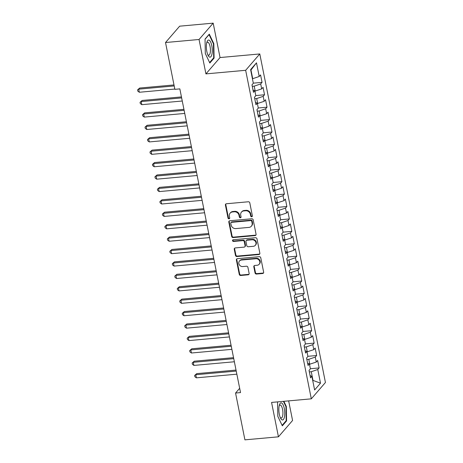 <?xml version="1.0" encoding="UTF-8"?>
<svg xmlns="http://www.w3.org/2000/svg" width="463" height="463" viewBox="0 0 463 463"><rect width="100%" height="100%" fill="white"/><g stroke="black" fill="none" stroke-linecap="round" stroke-linejoin="round"><path stroke-width="0.69" d="M251.698 216.765A0.909 0.816 -139.2 0 0 252.381 215.833L249.794 202.881A1.296 1.163 -139.2 0 0 248.336 201.775L226.395 203.755A1.296 1.163 -139.2 0 0 225.417 205.086L228.004 218.032A0.909 0.816 -139.2 0 0 229.55 218.553A0.909 0.816 -139.2 0 0 229.712 217.882L229.376 216.204A4.155 3.727 -139.2 0 1 230.134 213.136A4.155 3.727 -139.2 0 1 232.501 211.956L234.33 211.788A4.155 3.727 -139.2 0 1 239.006 215.336L239.342 217.008A0.909 0.816 -139.2 0 0 240.882 217.529A0.909 0.816 -139.2 0 0 241.049 216.858L240.714 215.179A4.155 3.727 -139.2 0 1 241.472 212.112A4.155 3.727 -139.2 0 1 243.833 210.931L245.662 210.763A4.155 3.727 -139.2 0 1 250.344 214.311L250.68 215.989A0.909 0.816 -139.2 0 0 251.698 216.765M241.472 212.112L241.854 211.672A4.155 3.727 -139.2 0 1 244.215 210.486L246.044 210.324A4.155 3.727 -139.2 0 1 250.726 213.871L251.062 215.544A0.909 0.816 -139.2 0 0 252.364 216.244M225.88 203.934A1.296 1.163 -139.2 0 0 225.799 204.646L228.386 217.593A0.909 0.816 -139.2 0 0 229.694 218.293M230.134 213.136L230.516 212.696A4.155 3.727 -139.2 0 1 232.883 211.51L234.712 211.348A4.155 3.727 -139.2 0 1 239.388 214.896L239.724 216.568A0.909 0.816 -139.2 0 0 241.026 217.269M255.049 272.944A1.296 1.163 -139.2 0 0 256.508 274.055L262.666 273.5A1.296 1.163 -139.2 0 0 263.644 272.169L260.767 257.787A1.296 1.163 -139.2 0 0 259.303 256.681L237.363 258.661A1.296 1.163 -139.2 0 0 236.39 259.992L239.261 274.374A1.296 1.163 -139.2 0 0 240.725 275.479L248.162 274.808A1.296 1.163 -139.2 0 0 249.135 273.483L247.908 267.325A1.296 1.163 -139.2 0 0 246.443 266.219L242.757 266.549A3.473 3.114 -139.2 0 1 239.278 264.703A3.473 3.114 -139.2 0 1 239.481 261.016A3.473 3.114 -139.2 0 1 241.454 260.032L255.9 258.724A3.473 3.114 -139.2 0 1 259.378 260.571A3.473 3.114 -139.2 0 1 259.176 264.257A3.473 3.114 -139.2 0 1 257.202 265.247L254.795 265.461A1.296 1.163 -139.2 0 0 253.817 266.792L255.049 272.944L255.431 272.504A1.296 1.163 -139.2 0 0 256.89 273.61L263.048 273.054A1.296 1.163 -139.2 0 0 263.563 272.881M240.529 392.589L179.841 88.884L174.875 89.336L165.523 42.527L199.049 39.494L205.925 73.889L245.662 70.295L311.31 398.834L271.573 402.428L278.442 436.823L244.915 439.85L235.563 393.041L240.529 392.589M255.09 235.598A1.296 1.163 -139.2 0 0 256.068 234.266L253.192 219.884A1.296 1.163 -139.2 0 0 251.733 218.773L229.793 220.758A1.296 1.163 -139.2 0 0 228.815 222.09L231.691 236.471A1.296 1.163 -139.2 0 0 233.149 237.577L255.09 235.598L255.472 235.152A1.296 1.163 -139.2 0 0 255.993 234.978M256.982 238.839L259.853 253.22A1.296 1.163 -139.2 0 1 258.881 254.546L236.94 256.531A1.296 1.163 -139.2 0 1 235.476 255.42L234.249 249.268A1.296 1.163 -139.2 0 1 235.221 247.936L244.123 247.132A1.296 1.163 -139.2 0 0 245.095 245.807L244.279 241.721A1.296 1.163 -139.2 0 0 242.815 240.615L233.555 241.449A0.909 0.816 -139.2 0 1 232.698 240.002A0.909 0.816 -139.2 0 1 233.213 239.741L255.518 237.727A1.296 1.163 -139.2 0 1 256.982 238.839M245.662 70.295L259.789 53.951L325.437 382.49L311.31 398.834M253.307 83.149L262.058 82.362L260.571 74.913L259.216 76.482L256.485 62.823L250.605 69.624L253.33 83.282L251.976 84.851L253.464 92.299L254.824 90.731L255.813 95.696L254.459 97.265L255.946 104.719L257.301 103.151L258.296 108.116L256.936 109.685L258.429 117.133L259.784 115.565L260.773 120.53L259.419 122.099L260.906 129.547L262.266 127.979L263.256 132.95L261.902 134.519L263.389 141.967L264.743 140.399L265.739 145.365L264.379 146.933L265.872 154.382L267.226 152.813L268.216 157.779L266.862 159.347L268.349 166.802L269.709 165.233L270.699 170.199L269.344 171.767L270.832 179.216L272.186 177.647L273.182 182.613L271.827 184.181L273.315 191.63L274.669 190.061L275.664 195.027L274.304 196.596L275.792 204.05L277.152 202.481L278.141 207.447L276.787 209.016L278.275 216.464L279.629 214.896L280.624 219.861L279.27 221.43L280.757 228.878L282.112 227.31L283.107 232.281L281.747 233.85L283.24 241.298L284.595 239.73L285.584 244.696L284.23 246.264L285.717 253.712L287.072 252.144L288.067 257.11L286.713 258.678L288.2 266.132L289.554 264.564L290.55 269.53L289.19 271.098L290.683 278.547L292.037 276.978L293.027 281.944L291.673 283.512L293.16 290.961L294.52 289.392L295.51 294.364L294.155 295.932L295.643 303.381L296.997 301.812L297.993 306.778L296.633 308.346L298.126 315.795L299.48 314.227L300.47 319.192L299.115 320.761L300.603 328.215L301.963 326.647L302.952 331.612L301.598 333.181L303.086 340.629L304.44 339.061L305.435 344.026L304.081 345.595L305.568 353.043L306.923 351.475L307.912 356.441L306.558 358.009L308.045 365.463L309.406 363.895L310.395 368.861L309.041 370.429L310.528 377.877L311.883 376.309L310.077 375.615M262.058 82.362L260.704 83.93L261.693 88.896L254.905 91.136M255.784 95.569L264.541 94.776L263.048 87.328L261.693 88.896M264.541 94.776L263.181 96.345L264.176 101.31L257.382 103.556M258.267 107.983L267.018 107.196L265.531 99.742L264.176 101.31M267.018 107.196L265.664 108.764L266.659 113.73L259.865 115.97M260.75 120.403L269.501 119.61L268.013 112.162L266.659 113.73M269.501 119.61L268.146 121.179L269.136 126.144L262.347 128.39M263.233 132.817L271.984 132.024L270.496 124.576L269.136 126.144M271.984 132.024L270.629 133.593L271.619 138.559L264.824 140.804M265.71 145.232L274.461 144.444L272.973 136.99L271.619 138.559M274.461 144.444L273.106 146.013L274.102 150.979L267.307 153.218M268.193 157.651L276.943 156.859L275.456 149.41L274.102 150.979M276.943 156.859L275.589 158.427L276.579 163.393L269.79 165.638M270.676 170.066L279.426 169.273L277.939 161.824L276.579 163.393M279.426 169.273L278.072 170.841L279.062 175.813L272.267 178.052M273.153 182.486L281.909 181.693L280.416 174.244L279.062 175.813M281.909 181.693L280.549 183.261L281.545 188.227L274.75 190.472M275.635 194.9L284.386 194.107L282.899 186.658L281.545 188.227M284.386 194.107L283.032 195.675L284.022 200.641L277.233 202.887M278.118 207.314L286.869 206.527L285.382 199.073L284.022 200.641M286.869 206.527L285.515 208.095L286.504 213.061L279.71 215.301M280.595 219.734L289.352 218.941L287.859 211.493L286.504 213.061M289.352 218.941L287.992 220.51L288.987 225.475L282.193 227.721M283.078 232.148L291.829 231.355L290.342 223.907L288.987 225.475M291.829 231.355L290.475 232.924L291.47 237.895L284.676 240.135M285.561 244.562L294.312 243.775L292.824 236.327L291.47 237.895M294.312 243.775L292.957 245.344L293.947 250.309L287.158 252.549M288.038 256.982L296.795 256.189L295.301 248.741L293.947 250.309M296.795 256.189L295.435 257.758L296.43 262.724L289.635 264.969M290.521 269.397L299.272 268.609L297.784 261.155L296.43 262.724M299.272 268.609L297.917 270.178L298.913 275.144L292.118 277.383M293.004 281.817L301.754 281.024L300.267 273.575L298.913 275.144M301.754 281.024L300.4 282.592L301.39 287.558L294.601 289.803M295.487 294.231L304.237 293.438L302.75 285.989L301.39 287.558M304.237 293.438L302.877 295.006L303.873 299.972L297.078 302.217M297.964 306.645L306.714 305.858L305.227 298.404L303.873 299.972M306.714 305.858L305.36 307.426L306.356 312.392L299.561 314.632M300.446 319.065L309.197 318.272L307.71 310.823L306.356 312.392M309.197 318.272L307.843 319.84L308.833 324.806L302.044 327.052M302.929 331.479L311.68 330.686L310.193 323.238L308.833 324.806M311.68 330.686L310.326 332.255L311.315 337.226L304.521 339.466M305.406 343.899L314.163 343.106L312.67 335.658L311.315 337.226M314.163 343.106L312.803 344.675L313.798 349.64L307.004 351.886M307.889 356.313L316.64 355.52L315.153 348.072L313.798 349.64M316.64 355.52L315.286 357.089L316.275 362.054L309.487 364.3M310.372 368.727L319.123 367.94L317.635 360.486L316.275 362.054M319.123 367.94L317.768 369.509L320.494 383.167L314.614 389.968L311.883 376.309M309.406 363.895L307.594 363.2M312.71 380.441L313.011 380.412L311.269 371.72L309.336 371.899M317.768 369.509L311.269 371.72M320.494 383.167L313.011 380.412L312.762 380.696M306.923 351.475L305.117 350.786M309.782 364.271L308.792 359.305L306.853 359.479M315.286 357.089L308.792 359.305M304.44 339.061L302.634 338.366M307.305 351.857L306.309 346.891L304.37 347.065M312.803 344.675L306.309 346.891M301.963 326.647L300.151 325.952M304.822 339.437L303.826 334.471L301.893 334.651M310.326 332.255L303.826 334.471M299.48 314.227L297.674 313.532M302.339 327.023L301.349 322.057L299.411 322.231M307.843 319.84L301.349 322.057M296.997 301.812L295.191 301.118M299.856 314.608L298.866 309.643L296.928 309.816M305.36 307.426L298.866 309.643M294.52 289.392L292.709 288.704M297.379 302.189L296.384 297.223L294.451 297.396M302.877 295.006L296.384 297.223M292.037 276.978L290.232 276.284M294.896 289.774L293.907 284.809L291.968 284.982M300.4 282.592L293.907 284.809M289.554 264.564L287.749 263.869M292.413 277.36L291.424 272.389L289.485 272.568M297.917 270.178L291.424 272.389M287.072 252.144L285.266 251.455M289.936 264.94L288.941 259.974L287.002 260.148M295.435 257.758L288.941 259.974M284.595 239.73L282.783 239.035M287.454 252.526L286.464 247.56L284.525 247.734M292.957 245.344L286.464 247.56M282.112 227.31L280.306 226.621M284.971 240.106L283.981 235.14L282.042 235.32M290.475 232.924L283.981 235.14M279.629 214.896L277.823 214.201M282.494 227.692L281.498 222.726L279.559 222.9M287.992 220.51L281.498 222.726M277.152 202.481L275.34 201.787M280.011 215.278L279.015 210.306L277.082 210.486M285.515 208.095L279.015 210.306M274.669 190.061L272.863 189.373M277.528 202.858L276.538 197.892L274.6 198.066M283.032 195.675L276.538 197.892M272.186 177.647L270.38 176.953M275.051 190.443L274.055 185.478L272.117 185.651M280.549 183.261L274.055 185.478M269.709 165.233L267.898 164.539M272.568 178.024L271.573 173.058L269.64 173.237M278.072 170.841L271.573 173.058M267.226 152.813L265.421 152.119M270.085 165.609L269.096 160.644L267.157 160.817M275.589 158.427L269.096 160.644M264.743 140.399L262.938 139.704M267.602 153.195L266.613 148.229L264.674 148.403M273.106 146.013L266.613 148.229M262.266 127.979L260.455 127.29M265.125 140.775L264.13 135.809L262.197 135.983M270.629 133.593L264.13 135.809M259.784 115.565L257.978 114.87M262.643 128.361L261.653 123.395L259.714 123.569M268.146 121.179L261.653 123.395M257.301 103.151L255.495 102.456M260.16 115.947L259.17 110.975L257.231 111.155M265.664 108.764L259.17 110.975M254.824 90.731L253.012 90.042M257.683 103.527L256.687 98.561L254.748 98.735M263.181 96.345L256.687 98.561M255.2 91.113L254.21 86.147L252.271 86.321M260.704 83.93L254.21 86.147M239.672 388.289L235.563 393.041M278.442 436.823L292.575 420.473L288.657 400.883M205.925 73.889L220.052 57.545L213.183 23.15L199.049 39.494M213.183 23.15L179.656 26.177L165.523 42.527M220.052 57.545L259.789 53.951M259.216 76.482L252.717 78.693L250.981 70.006L250.738 70.289M252.717 78.693L252.422 78.722M256.485 62.823L250.981 70.006M214.085 58.101L213.819 43.661L209.299 34.14L205.045 39.06L205.312 53.505L209.832 63.026L214.085 58.101L213.408 58.164M277.54 401.89L277.806 416.312L282.326 425.833L286.585 420.908L286.313 406.468L283.871 401.317M229.278 220.932A1.296 1.163 -139.2 0 0 229.197 221.644L232.073 236.026A1.296 1.163 -139.2 0 0 233.531 237.137L255.472 235.152M251.756 221.378A0.909 0.816 -139.2 0 0 250.732 220.602L231.471 222.344A0.909 0.816 -139.2 0 0 230.788 223.276L231.141 225.041A4.155 3.727 -139.2 0 0 235.823 228.589L248.99 227.397A4.155 3.727 -139.2 0 0 251.351 226.216A4.155 3.727 -139.2 0 0 252.109 223.149L251.756 221.378L252.138 220.938A0.909 0.816 -139.2 0 0 251.114 220.162L250.732 220.602M230.956 222.605L231.338 222.159A0.909 0.816 -139.2 0 1 231.853 221.904L251.114 220.162M251.351 226.216L251.733 225.776A4.155 3.727 -139.2 0 0 252.491 222.703L252.109 223.149M252.138 220.938L252.491 222.703M234.706 248.11A1.296 1.163 -139.2 0 0 234.631 248.822L235.858 254.98A1.296 1.163 -139.2 0 0 237.322 256.085L259.263 254.106A1.296 1.163 -139.2 0 0 259.778 253.927M244.858 246.762L245.24 246.322A1.296 1.163 -139.2 0 0 245.477 245.361L244.661 241.281A1.296 1.163 -139.2 0 0 243.197 240.17L233.937 241.009L233.555 241.449M232.93 239.822A0.909 0.816 -139.2 0 0 233.937 241.009M253.354 246.299A3.473 3.114 -139.2 0 0 255.327 245.309A3.473 3.114 -139.2 0 0 255.53 241.622A3.473 3.114 -139.2 0 0 252.051 239.776L246.958 240.239A1.296 1.163 -139.2 0 0 245.986 241.564L246.802 245.65A1.296 1.163 -139.2 0 0 248.266 246.756L253.354 246.299M255.327 245.309L255.709 244.869A3.473 3.114 -139.2 0 0 255.912 241.182A3.473 3.114 -139.2 0 0 252.433 239.336L252.051 239.776M246.223 240.61L246.605 240.164A1.296 1.163 -139.2 0 1 247.34 239.793L252.433 239.336M254.28 265.64A1.296 1.163 -139.2 0 0 254.199 266.347L255.431 272.504M259.176 264.257L259.558 263.812A3.473 3.114 -139.2 0 0 259.76 260.125A3.473 3.114 -139.2 0 0 256.282 258.285L255.9 258.724M239.481 261.016L239.863 260.576A3.473 3.114 -139.2 0 1 241.836 259.587L256.282 258.285M236.848 258.84A1.296 1.163 -139.2 0 0 236.772 259.552L239.643 273.928A1.296 1.163 -139.2 0 0 241.107 275.039L248.544 274.368A1.296 1.163 -139.2 0 0 249.059 274.189M213.374 43.701L213.819 43.661M285.874 406.508L286.313 406.468M285.902 420.971L286.585 420.908M174.001 84.943L139.658 88.051L138.703 89.156L139.322 92.259L174.817 89.052M174.198 85.944L138.703 89.156L137.563 89.897L139.658 88.051M139.322 92.259L137.812 91.142L137.563 89.897M181.45 96.912L142.141 100.465L141.186 101.571L141.805 104.673L182.266 101.015M181.646 97.913L141.186 101.571L140.04 102.317L142.141 100.465M141.805 104.673L140.289 103.556L140.04 102.317M183.927 109.332L144.618 112.879L143.663 113.985L144.282 117.093L184.749 113.435M184.129 110.327L143.663 113.985L142.523 114.731L144.618 112.879M144.282 117.093L142.772 115.976L142.523 114.731M211.956 54.159A8.594 2.871 84.8 0 0 210.885 42.59A8.594 2.871 84.8 0 0 206.955 42A8.594 2.871 84.8 0 0 206.677 43.047A8.594 2.871 84.8 0 0 208.176 55.525A8.594 2.871 84.8 0 0 211.956 54.159M207.737 54.582A6.511 2.17 84.8 0 0 208.772 55.19A6.511 2.17 84.8 0 0 210.179 52.909A6.511 2.17 84.8 0 0 209.924 45.901A6.511 2.17 84.8 0 0 207.598 42.226A6.511 2.17 84.8 0 0 206.689 43.007M205.045 39.251L209.056 34.609L213.437 43.835L213.698 57.829L209.612 62.557M284.45 416.966A8.594 2.871 84.8 0 0 283.379 405.403A8.594 2.871 84.8 0 0 279.449 404.807A8.594 2.871 84.8 0 0 279.172 405.86A8.594 2.871 84.8 0 0 280.671 418.332A8.594 2.871 84.8 0 0 284.45 416.966M280.231 417.389A6.511 2.17 84.8 0 0 281.267 417.996A6.511 2.17 84.8 0 0 282.679 415.716A6.511 2.17 84.8 0 0 282.418 408.707A6.511 2.17 84.8 0 0 280.092 405.032A6.511 2.17 84.8 0 0 279.183 405.814M283.425 401.357L285.937 406.641L286.192 420.635L282.106 425.364M186.41 121.746L147.101 125.299L146.146 126.405L146.765 129.507L187.231 125.849M186.606 122.747L146.146 126.405L145.006 127.151L147.101 125.299M146.765 129.507L145.255 128.39L145.006 127.151M188.892 134.16L149.584 137.714L148.629 138.819L149.248 141.921L189.708 138.269M189.089 135.161L148.629 138.819L147.483 139.566L149.584 137.714M149.248 141.921L147.732 140.804L147.483 139.566M191.369 146.58L152.061 150.134L151.106 151.233L151.731 154.341L192.191 150.683M191.572 147.581L151.106 151.233L149.966 151.98L152.061 150.134M151.731 154.341L150.215 153.224L149.966 151.98M193.852 158.994L154.544 162.548L153.589 163.653L154.208 166.755L194.674 163.098M194.055 159.995L153.589 163.653L152.449 164.4L154.544 162.548M154.208 166.755L152.697 165.638L152.449 164.4M196.335 171.414L157.026 174.962L156.072 176.067L156.691 179.175L197.151 175.518M196.532 172.41L156.072 176.067L154.926 176.814L157.026 174.962M156.691 179.175L155.174 178.058L154.926 176.814M198.812 183.828L159.504 187.382L158.549 188.487L159.174 191.589L199.634 187.932M199.015 184.83L158.549 188.487L157.408 189.228L159.504 187.382M159.174 191.589L157.657 190.472L157.408 189.228M201.295 196.243L161.986 199.796L161.031 200.901L161.651 204.004L202.117 200.352M201.498 197.244L161.031 200.901L159.891 201.648L161.986 199.796M161.651 204.004L160.14 202.887L159.891 201.648M203.778 208.663L164.469 212.216L163.514 213.316L164.133 216.424L204.594 212.766M203.975 209.664L163.514 213.316L162.374 214.062L164.469 212.216M164.133 216.424L162.617 215.307L162.374 214.062M206.255 221.077L166.952 224.63L165.997 225.736L166.616 228.838L207.077 225.18M206.457 222.078L165.997 225.736L164.851 226.482L166.952 224.63M166.616 228.838L165.1 227.721L164.851 226.482M208.738 233.497L169.429 237.044L168.474 238.15L169.093 241.252L209.56 237.6M208.94 234.492L168.474 238.15L167.334 238.896L169.429 237.044M169.093 241.252L167.583 240.141L167.334 238.896M211.221 245.911L171.912 249.464L170.957 250.57L171.576 253.672L212.042 250.014M211.417 246.912L170.957 250.57L169.817 251.311L171.912 249.464M171.576 253.672L170.06 252.555L169.817 251.311M213.703 258.325L174.395 261.879L173.44 262.984L174.059 266.086L214.519 262.428M213.9 259.326L173.44 262.984L172.294 263.731L174.395 261.879M174.059 266.086L172.543 264.969L172.294 263.731M216.18 270.745L176.872 274.293L175.917 275.398L176.536 278.506L217.002 274.848M216.383 271.74L175.917 275.398L174.777 276.145L176.872 274.293M176.536 278.506L175.026 277.389L174.777 276.145M218.663 283.159L179.355 286.713L178.4 287.818L179.019 290.92L219.485 287.263M218.86 284.16L178.4 287.818L177.26 288.565L179.355 286.713M179.019 290.92L177.508 289.803L177.26 288.565M221.146 295.573L181.837 299.127L180.883 300.232L181.502 303.334L221.962 299.683M221.343 296.575L180.883 300.232L179.737 300.979L181.837 299.127M181.502 303.334L179.985 302.217L179.737 300.979M223.623 307.993L184.315 311.547L183.36 312.647L183.985 315.754L224.445 312.097M223.826 308.995L183.36 312.647L182.219 313.393L184.315 311.547M183.985 315.754L182.468 314.637L182.219 313.393M226.106 320.408L186.797 323.961L185.842 325.067L186.462 328.169L226.928 324.511M226.309 321.409L185.842 325.067L184.702 325.813L186.797 323.961M186.462 328.169L184.951 327.052L184.702 325.813M228.589 332.828L189.28 336.375L188.325 337.481L188.945 340.589L229.405 336.931M228.786 333.823L188.325 337.481L187.179 338.227L189.28 336.375M188.945 340.589L187.428 339.472L187.179 338.227M231.066 345.242L191.757 348.795L190.802 349.901L191.427 353.003L231.888 349.345M231.269 346.243L190.802 349.901L189.662 350.641L191.757 348.795M191.427 353.003L189.911 351.886L189.662 350.641M233.549 357.656L194.24 361.209L193.285 362.315L193.904 365.417L234.371 361.765M233.751 358.657L193.285 362.315L192.145 363.061L194.24 361.209M193.904 365.417L192.394 364.3L192.145 363.061M236.032 370.076L196.723 373.629L195.768 374.729L196.387 377.837L236.848 374.179M236.228 371.077L195.768 374.729L194.628 375.476L196.723 373.629M196.387 377.837L194.871 376.72L194.628 375.476M250.726 213.871L250.344 214.311M246.044 210.324L245.662 210.763M244.215 210.486L243.833 210.931M239.724 216.568L239.342 217.008M239.388 214.896L239.006 215.336M234.712 211.348L234.33 211.788M232.883 211.51L232.501 211.956M228.386 217.593L228.004 218.032M225.799 204.646L225.417 205.086M251.062 215.544L250.68 215.989M233.531 237.137L233.149 237.577M232.073 236.026L231.691 236.471M229.197 221.644L228.815 222.09M231.853 221.904L231.471 222.344M259.263 254.106L258.881 254.546M237.322 256.085L236.94 256.531M235.858 254.98L235.476 255.42M234.631 248.822L234.249 249.268M245.477 245.361L245.095 245.807M244.661 241.281L244.279 241.721M243.197 240.17L242.815 240.615M247.34 239.793L246.958 240.239M254.199 266.347L253.817 266.792M241.836 259.587L241.454 260.032M248.544 274.368L248.162 274.808M241.107 275.039L240.725 275.479M239.643 273.928L239.261 274.374M236.772 259.552L236.39 259.992M263.048 273.054L262.666 273.5M256.89 273.61L256.508 274.055"/></g></svg>
